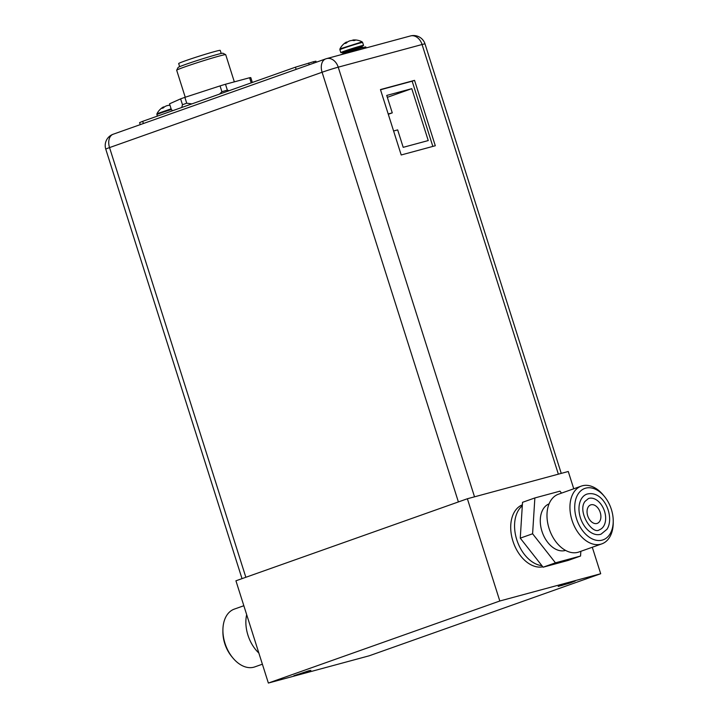 <?xml version="1.0" encoding="UTF-8"?>
<svg xmlns="http://www.w3.org/2000/svg" width="719" height="719" viewBox="0 0 719 719"><rect width="100%" height="100%" fill="white"/><g stroke="black" fill="none" stroke-linecap="round" stroke-linejoin="round"><path stroke-width="1.08" d="M369.251 655.782L268.367 683.05L499.813 601.003L600.698 573.735L369.251 655.782M297.118 674.907L309.422 670.809L297.118 674.907M561.458 585.599L573.771 581.5L561.458 585.599M268.367 683.05L235.931 580.799L467.377 498.752L568.262 471.493L573.753 488.785M600.698 573.735L592.294 547.249M499.813 601.003L467.377 498.752M522.362 504.846A32.697 21.588 70.5 0 0 513.096 541.65A32.697 21.588 70.5 0 0 542.8 566.815M522.3 505.799A32.697 21.588 70.5 0 0 516.916 540.167A32.697 21.588 70.5 0 0 541.883 565.655A32.697 21.588 70.5 0 1 524.511 554.556A32.697 21.588 70.5 0 1 522.3 505.799M308.685 670.809L310.878 670.351L305.467 672.4L293.846 675.752L308.685 670.809M573.025 581.491L575.218 581.033L569.808 583.091L558.187 586.443L573.025 581.491M262.381 664.203L254.796 666.89A30.647 20.24 -109.5 0 1 232.677 657.714A30.647 20.24 -109.5 0 1 232.246 657.175A30.647 20.24 -109.5 0 1 222.908 630.168A30.647 20.24 -109.5 0 1 234.313 609.11L243.84 605.731M232.677 657.714L231.59 656.393A27.277 18.002 -109.5 0 1 231.203 655.908A27.277 18.002 -109.5 0 1 222.899 631.884L222.908 630.168M258.84 653.032A30.647 20.24 -109.5 0 1 255.191 649.041A30.647 20.24 -109.5 0 1 246.671 614.664M604.544 496.595L603.457 495.265A30.647 20.24 70.5 0 0 581.338 486.098A30.647 20.24 70.5 0 0 579.262 534.163A30.647 20.24 70.5 0 0 601.821 543.87A30.647 20.24 70.5 0 0 613.226 522.812L613.235 521.104A27.277 18.002 70.5 0 0 604.931 497.072A27.277 18.002 70.5 0 0 604.544 496.595A27.277 18.002 70.5 0 0 577.995 494.196A27.277 18.002 70.5 0 0 583.01 531.197A27.277 18.002 70.5 0 0 602.873 539.915A27.277 18.002 70.5 0 0 613.235 521.104M586.875 494.124A21.228 14.021 70.5 0 0 581.635 498.456A21.228 14.021 70.5 0 0 582.785 523.378A21.228 14.021 70.5 0 0 601.066 534.145L606.908 529.355C615.042 517.437 604.023 489.639 586.875 494.124M603.574 526.353A16.546 10.92 70.5 0 0 602.684 506.94A16.546 10.92 70.5 0 0 588.439 498.546L584.969 501.449C577.105 511.685 592.492 535.376 599.493 529.732A16.546 10.92 70.5 0 0 603.574 526.353M597.911 508A9.805 6.48 -109.5 0 1 597.246 523.378A9.805 6.48 -109.5 0 1 590.029 520.268A9.805 6.48 -109.5 0 1 590.694 504.891A9.805 6.48 -109.5 0 1 597.911 508M581.338 486.098L558.384 494.232A30.647 20.24 70.5 0 0 556.308 542.297A30.647 20.24 70.5 0 0 578.867 552.012L601.821 543.87M565.565 550.394A24.689 16.303 -109.5 0 1 547.788 542.441A24.689 16.303 70.5 0 1 549.073 503.866M561.512 493.117L559.966 491.158L534.864 497.943L532.599 533.777L555.445 562.824L580.548 556.039L580.853 551.302M534.864 497.943L522.524 502.32L520.259 538.154L543.106 567.201L568.208 560.416L580.548 556.039M543.106 567.201L555.445 562.824M520.259 538.154L532.599 533.777M432.847 146.415L412.158 81.202L380.522 89.758M414.548 80.357L380.459 89.569L401.202 154.971L435.301 145.75L414.548 80.357L412.158 81.202M458.398 501.943L322.094 72.251A11.989 0.458 -17.6 0 1 338.227 67.173A11.989 8.996 -105.1 0 0 326.615 58.607A11.989 8.996 -105.1 0 0 326.12 58.76A11.989 7.918 70.5 0 0 325.734 58.886A11.989 7.918 70.5 0 0 322.094 72.251L109.54 147.593A11.989 7.918 -109.5 0 1 113.189 134.228A11.989 11.989 0 0 0 105.765 149.148A11.989 0.458 -17.6 0 1 109.54 147.593L245.853 577.285M410.45 35.95A11.989 8.996 74.9 0 1 422.071 44.515A11.989 0.458 -17.6 0 1 425.01 43.895A11.989 11.989 0 0 0 410.45 35.95L326.615 58.607A11.989 11.989 0 0 0 325.734 58.886L113.189 134.228M185.241 97.236L176.685 70.246A25.722 0.98 -17.6 0 1 176.685 70.201A25.722 0.98 -17.6 0 1 192.701 64.198A25.722 0.98 -17.6 0 1 219.403 56.01A25.722 0.98 -17.6 0 1 225.685 54.662A25.722 0.98 -17.6 0 1 225.712 54.689L234.331 81.858M176.685 70.201L178.105 67.469A23.538 0.899 -17.6 0 1 192.764 61.969A23.538 0.899 -17.6 0 1 217.201 54.482A23.538 0.899 -17.6 0 1 222.953 53.251L225.685 54.662M179.66 66.66L178.672 63.56A21.795 0.827 -17.6 0 1 191.883 58.554A21.795 0.827 -17.6 0 1 214.882 51.498A21.795 0.827 -17.6 0 1 220.23 50.375L221.209 53.476M169.999 105.316A16.186 12.142 -105.1 0 0 169.342 105.271A15.908 15.584 -96.9 0 0 166.817 105.72A15.908 15.063 66 0 0 164.57 106.772A16.186 10.686 70.5 0 0 163.528 107.814L162.063 108.335A16.186 10.686 -109.5 0 1 163.105 107.293A15.908 3.128 -108 0 1 163.447 106.924A15.908 3.128 -108 0 1 163.519 106.888L163.734 107.571M163.303 107.904L163.105 107.293M361.738 46.25A11.935 0.458 -17.6 0 0 363.562 45.405A11.935 0.458 -17.6 0 0 360.632 46.016A11.935 0.458 162.4 0 0 348.041 49.881A11.935 0.458 162.4 0 0 340.815 52.622A11.935 0.458 162.4 0 0 342.792 52.262M358.781 46.672L346.234 50.618L345.587 51.355M355.159 40.291L353.973 40.597A16.186 12.142 -105.1 0 0 352.337 40.399A15.908 15.584 -96.9 0 0 349.82 40.848A15.908 15.063 66 0 0 347.574 41.9A16.186 10.686 70.5 0 0 346.522 42.942L345.057 43.464A16.186 10.686 -109.5 0 1 346.109 42.421A15.908 3.128 -108 0 1 346.441 42.053A15.908 3.128 -108 0 1 346.513 42.017L346.729 42.7M346.297 43.032L346.109 42.421M352.921 40.444L352.795 40.048A15.908 5.087 73.1 0 1 353.065 39.994A15.908 5.087 73.1 0 1 353.667 40.039A16.186 12.142 74.9 0 1 355.294 40.237M353.829 40.57L353.667 40.039M366.133 47.93L365.827 46.969A13.625 0.521 -17.6 0 0 362.493 47.67A13.625 0.521 162.4 0 0 349.928 51.48A13.625 0.521 162.4 0 0 340.366 54.887M172.722 110.681L171.383 109.665L169.522 103.815L180.613 98.863A43.05 1.636 162.4 0 1 184.864 97.362L220.059 85.903A43.05 1.636 162.4 0 1 225.487 84.249L249.592 77.742A43.05 1.636 -17.6 0 1 250.787 77.598L252.333 82.46M191.892 103.887L186.715 103.212A43.05 1.636 162.4 0 0 184.531 103.985A43.05 1.636 162.4 0 0 182.473 104.713L181.736 107.49M228.993 90.738L227.348 90.1A43.05 1.636 162.4 0 0 221.91 91.753L219.511 94.099M184.864 97.362L186.715 103.212M180.613 98.863L182.473 104.713M249.592 77.742L251.219 82.856M225.487 84.249L227.348 90.1M220.059 85.903L221.91 91.753M393.599 130.993L397.661 129.887L403.197 147.332L428.245 140.565L411.78 88.662L386.732 95.429L392.268 112.865L388.197 113.97M392.268 112.865L388.296 114.276M411.78 88.662L387.334 97.326M302.259 67.2L140.322 124.612M316.252 62.247L315.929 61.205L313.52 61.708L295.446 67.182L142.686 121.331L139.603 122.607L140.25 124.639M474.522 496.82L338.227 67.173L422.071 44.515L558.357 474.163M171.338 109.549A11.935 0.458 162.4 0 0 156.895 114.591L157.38 116.118M171.113 108.839L156.958 113.755L156.895 114.591M363.562 45.405L362.637 42.502A11.935 0.458 -17.6 0 0 359.716 43.113A11.935 0.458 162.4 0 0 347.124 46.978A11.935 0.458 162.4 0 0 339.889 49.719L340.815 52.622M346.441 42.053A16.222 16.222 0 0 0 339.961 48.883L362.106 41.855A16.222 16.222 0 0 0 353.065 39.994M362.16 46.762L342.738 52.927C342.469 52.163 343.053 51.606 344.5 51.265L358.817 46.663C361.298 45.863 362.412 45.899 362.16 46.762L342.738 52.927M313.951 63.065L313.52 61.708M309.197 64.746L308.649 63.029M296.102 69.258L295.446 67.182M143.351 123.407L142.686 121.331M425.01 43.895L561.251 473.39M105.765 149.148L242.015 578.642M163.447 106.924A16.222 16.222 0 0 0 156.958 113.755M362.637 42.502L362.106 41.855M339.961 48.883L339.889 49.719M342.595 54.249L342.873 53.341M363.041 47.76L362.295 47.175"/></g></svg>
